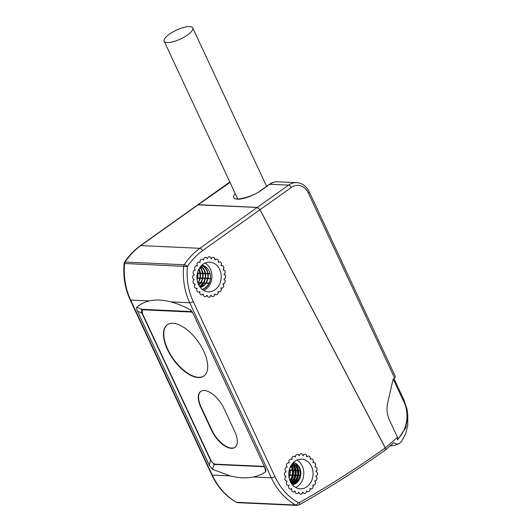 <?xml version="1.0" encoding="UTF-8"?>
<svg xmlns="http://www.w3.org/2000/svg" width="532" height="532" viewBox="0 0 532 532"><rect width="100%" height="100%" fill="white"/><g stroke="black" fill="none" stroke-linecap="round" stroke-linejoin="round"><path stroke-width="0.8" d="M191.407 310.774L190.19 309.717L193.136 313.581L265.069 467.847L265.953 470.527L265.661 471.718C262.143 474.225 258.067 475.974 253.438 476.965C246.529 478.428 238.775 478.075 230.17 475.901L212.408 469.277L209.342 465.294L137.409 311.034C136.564 309.391 136.358 308.141 136.797 307.277C140.255 304.191 144.458 302.07 149.399 300.919C155.763 299.469 162.958 299.795 170.985 301.903C177.236 303.572 183.64 306.173 190.19 309.717L190.516 309.93M209.342 465.294L210.492 460.227L141.978 313.288L137.409 311.034M136.797 307.277L141.958 309.298L192.245 311.599M142.111 312.743L141.811 312.956C141.213 311.007 141.266 309.79 141.958 309.298M141.811 312.956L141.978 313.288M210.492 460.227L214.21 464.436M265.661 471.718L264.577 466.737L214.216 464.436L212.408 469.277M291.789 488.815A18.454 15.082 -87.4 0 1 291.556 488.595A2.248 1.842 -87.4 0 1 290.366 489.061A2.248 1.842 -87.4 0 1 288.796 487.784A2.248 1.842 -87.4 0 1 289.009 485.477A18.454 15.082 -87.4 0 1 288.829 485.184A2.248 1.842 -87.4 0 1 288.051 485.357A2.248 1.842 -87.4 0 1 286.396 483.807A2.248 1.842 -87.4 0 1 287.041 481.347A18.454 15.082 -87.4 0 1 286.928 481.014A2.248 1.842 -87.4 0 1 286.622 481.028A2.248 1.842 -87.4 0 1 284.906 479.199A2.248 1.842 -87.4 0 1 286.017 476.719A18.454 15.082 -87.4 0 1 285.983 476.359A2.248 1.842 -87.4 0 1 284.421 474.145A2.248 1.842 -87.4 0 1 286.017 471.904A18.454 15.082 -87.4 0 1 286.063 471.545A2.248 1.842 -87.4 0 1 285.006 468.985A2.248 1.842 -87.4 0 1 286.901 467.216A2.248 1.842 -87.4 0 1 287.041 467.229A18.454 15.082 -87.4 0 1 287.154 466.89A2.248 1.842 -87.4 0 1 286.588 464.343A2.248 1.842 -87.4 0 1 288.411 462.86A2.248 1.842 -87.4 0 1 289.009 463.013A18.454 15.082 -87.4 0 1 289.195 462.727A2.248 1.842 -87.4 0 1 289.056 460.32A2.248 1.842 -87.4 0 1 290.778 459.109A2.248 1.842 -87.4 0 1 291.795 459.548A18.454 15.082 -87.4 0 1 292.035 459.322A2.248 1.842 -87.4 0 1 293.85 456.217A2.248 1.842 -87.4 0 1 295.207 457.061A18.454 15.082 -87.4 0 1 295.486 456.922A2.248 1.842 -87.4 0 1 297.415 454.381A2.248 1.842 -87.4 0 1 299.017 455.731A18.454 15.082 -87.4 0 1 299.31 455.678A2.248 1.842 -87.4 0 1 301.232 453.729A2.248 1.842 -87.4 0 1 302.954 455.645A18.454 15.082 -87.4 0 1 303.247 455.685A2.248 1.842 -87.4 0 1 305.042 454.301A2.248 1.842 -87.4 0 1 306.758 456.802A18.454 15.082 -87.4 0 1 307.037 456.941A2.248 1.842 -87.4 0 1 308.573 456.064A2.248 1.842 -87.4 0 1 310.169 459.136A18.454 15.082 -87.4 0 1 310.409 459.355A2.248 1.842 -87.4 0 1 311.599 458.89A2.248 1.842 -87.4 0 1 313.168 460.167A2.248 1.842 -87.4 0 1 312.956 462.481A18.454 15.082 -87.4 0 1 313.135 462.767A2.248 1.842 -87.4 0 1 313.907 462.594A2.248 1.842 -87.4 0 1 315.562 464.143A2.248 1.842 -87.4 0 1 314.924 466.604A18.454 15.082 92.6 0 1 315.037 466.936A2.248 1.842 -87.4 0 1 315.343 466.923A2.248 1.842 -87.4 0 1 317.059 468.752A2.248 1.842 -87.4 0 1 315.948 471.232A18.454 15.082 -87.4 0 1 315.981 471.591A2.248 1.842 -87.4 0 1 317.544 473.806A2.248 1.842 -87.4 0 1 315.942 476.047A18.454 15.082 -87.4 0 1 315.902 476.413A2.248 1.842 -87.4 0 1 316.952 478.966A2.248 1.842 -87.4 0 1 315.064 480.735A2.248 1.842 -87.4 0 1 314.924 480.722A18.454 15.082 -87.4 0 1 314.804 481.061A2.248 1.842 -87.4 0 1 315.376 483.608A2.248 1.842 -87.4 0 1 313.554 485.091A2.248 1.842 -87.4 0 1 312.956 484.938A18.454 15.082 -87.4 0 1 312.769 485.231A2.248 1.842 -87.4 0 1 312.909 487.631A2.248 1.842 -87.4 0 1 311.187 488.842A2.248 1.842 -87.4 0 1 310.169 488.403A18.454 15.082 -87.4 0 1 309.93 488.629A2.248 1.842 -87.4 0 1 308.114 491.734A2.248 1.842 -87.4 0 1 306.751 490.89A18.454 15.082 -87.4 0 1 306.479 491.029A2.248 1.842 -87.4 0 1 304.543 493.57A2.248 1.842 -87.4 0 1 302.947 492.22A18.454 15.082 -87.4 0 1 302.655 492.273A2.248 1.842 -87.4 0 1 300.733 494.221A2.248 1.842 -87.4 0 1 299.011 492.306A18.454 15.082 -87.4 0 1 298.711 492.266A2.248 1.842 -87.4 0 1 296.923 493.649A2.248 1.842 -87.4 0 1 295.2 491.149A18.454 15.082 -87.4 0 1 294.928 491.009A2.248 1.842 -87.4 0 1 293.391 491.887A2.248 1.842 -87.4 0 1 291.789 488.815M290.339 489.061A2.248 1.842 -87.4 0 0 291.503 488.595L291.556 488.595M288.031 485.357A2.248 1.842 -87.4 0 0 288.776 485.184L288.829 485.184M286.595 481.028A2.248 1.842 -87.4 0 0 286.874 481.008L286.928 481.014M199.932 291.822A18.454 15.082 -87.4 0 1 199.7 291.603A2.248 1.842 -87.4 0 1 198.502 292.068A2.248 1.842 -87.4 0 1 196.933 290.791A2.248 1.842 -87.4 0 1 197.146 288.484A18.454 15.082 -87.4 0 1 196.966 288.198A2.248 1.842 -87.4 0 1 196.195 288.364A2.248 1.842 -87.4 0 1 194.539 286.815A2.248 1.842 -87.4 0 1 195.178 284.354A18.454 15.082 -87.4 0 1 195.064 284.022A2.248 1.842 -87.4 0 1 194.759 284.035A2.248 1.842 -87.4 0 1 193.05 282.206A2.248 1.842 -87.4 0 1 194.16 279.726A18.454 15.082 -87.4 0 1 194.127 279.367A2.248 1.842 -87.4 0 1 192.557 277.152A2.248 1.842 -87.4 0 1 194.16 274.911A18.454 15.082 -87.4 0 1 194.2 274.552A2.248 1.842 -87.4 0 1 193.149 271.992A2.248 1.842 -87.4 0 1 195.045 270.223A2.248 1.842 -87.4 0 1 195.184 270.236A18.454 15.082 -87.4 0 1 195.297 269.897A2.248 1.842 -87.4 0 1 194.725 267.35A2.248 1.842 -87.4 0 1 196.547 265.867A2.248 1.842 -87.4 0 1 197.153 266.02A18.454 15.082 -87.4 0 1 197.332 265.734A2.248 1.842 -87.4 0 1 197.199 263.333A2.248 1.842 -87.4 0 1 198.921 262.116A2.248 1.842 -87.4 0 1 199.939 262.555A18.454 15.082 -87.4 0 1 200.178 262.329A2.248 1.842 -87.4 0 1 201.994 259.224A2.248 1.842 -87.4 0 1 203.35 260.068A18.454 15.082 -87.4 0 1 203.63 259.929A2.248 1.842 -87.4 0 1 205.558 257.388A2.248 1.842 -87.4 0 1 207.154 258.738A18.454 15.082 -87.4 0 1 207.453 258.692A2.248 1.842 -87.4 0 1 209.375 256.737A2.248 1.842 -87.4 0 1 211.098 258.652A18.454 15.082 -87.4 0 1 211.39 258.698A2.248 1.842 -87.4 0 1 213.179 257.308A2.248 1.842 -87.4 0 1 214.901 259.809A18.454 15.082 -87.4 0 1 215.174 259.949A2.248 1.842 -87.4 0 1 216.717 259.071A2.248 1.842 -87.4 0 1 218.313 262.143A18.454 15.082 -87.4 0 1 218.546 262.362A2.248 1.842 -87.4 0 1 219.743 261.904A2.248 1.842 -87.4 0 1 221.312 263.174A2.248 1.842 -87.4 0 1 221.099 265.488A18.454 15.082 -87.4 0 1 221.279 265.774A2.248 1.842 -87.4 0 1 222.05 265.601A2.248 1.842 -87.4 0 1 223.706 267.15A2.248 1.842 -87.4 0 1 223.068 269.611A18.454 15.082 92.6 0 1 223.181 269.95A2.248 1.842 -87.4 0 1 223.487 269.93A2.248 1.842 -87.4 0 1 225.196 271.759A2.248 1.842 -87.4 0 1 224.085 274.239A18.454 15.082 -87.4 0 1 224.125 274.598A2.248 1.842 -87.4 0 1 225.688 276.813A2.248 1.842 -87.4 0 1 224.085 279.054A18.454 15.082 -87.4 0 1 224.045 279.42A2.248 1.842 -87.4 0 1 225.096 281.973A2.248 1.842 -87.4 0 1 223.201 283.742A2.248 1.842 -87.4 0 1 223.068 283.729A18.454 15.082 -87.4 0 1 222.948 284.068A2.248 1.842 -87.4 0 1 223.52 286.615A2.248 1.842 -87.4 0 1 221.698 288.098A2.248 1.842 -87.4 0 1 221.093 287.945A18.454 15.082 -87.4 0 1 220.913 288.238A2.248 1.842 -87.4 0 1 221.046 290.638A2.248 1.842 -87.4 0 1 219.324 291.849A2.248 1.842 -87.4 0 1 218.306 291.41A18.454 15.082 -87.4 0 1 218.067 291.636A2.248 1.842 -87.4 0 1 216.251 294.741A2.248 1.842 -87.4 0 1 214.895 293.897A18.454 15.082 -87.4 0 1 214.622 294.036A2.248 1.842 -87.4 0 1 212.687 296.577A2.248 1.842 -87.4 0 1 211.091 295.227A18.454 15.082 -87.4 0 1 210.792 295.28A2.248 1.842 -87.4 0 1 208.87 297.228A2.248 1.842 -87.4 0 1 207.148 295.313A18.454 15.082 -87.4 0 1 206.855 295.273A2.248 1.842 -87.4 0 1 205.066 296.657A2.248 1.842 -87.4 0 1 203.344 294.156A18.454 15.082 -87.4 0 1 203.071 294.016A2.248 1.842 -87.4 0 1 201.528 294.894A2.248 1.842 -87.4 0 1 199.932 291.822M198.476 292.068A2.248 1.842 -87.4 0 0 199.646 291.603L199.7 291.603M196.168 288.364A2.248 1.842 -87.4 0 0 196.92 288.191L196.966 288.198M194.732 284.035A2.248 1.842 -87.4 0 0 195.018 284.015L195.064 284.022M198.19 204.734L140.794 245.598A70.291 57.449 92.6 0 0 125.1 262.05L184.172 264.75A70.291 57.449 -87.4 0 1 199.872 248.304L140.794 245.598A2.7 1.297 -125.3 0 0 140.315 245.724L197.731 204.847L257.262 207.44L260.002 209.761L385.248 447.937C385.88 449.301 385.753 450.025 384.882 450.119M201.502 294.894A2.248 1.842 -87.4 0 0 203.018 294.016L203.071 294.016M293.365 491.887A2.248 1.842 -87.4 0 0 294.881 491.009L294.928 491.009M196.521 265.867A2.248 1.842 -87.4 0 1 197.099 266.02L197.153 266.02M198.895 262.116A2.248 1.842 -87.4 0 1 199.886 262.555L199.939 262.555M201.967 259.224A2.248 1.842 -87.4 0 1 203.297 260.068L203.35 260.068M205.532 257.388A2.248 1.842 -87.4 0 1 207.108 258.738L207.154 258.738M209.349 256.737A2.248 1.842 -87.4 0 1 211.044 258.652L211.098 258.652M211.044 258.652A18.454 15.082 -87.4 0 1 211.337 258.692L211.39 258.698M213.152 257.308A2.248 1.842 -87.4 0 1 214.848 259.809L214.901 259.809M216.69 259.071A2.248 1.842 -87.4 0 1 218.26 262.143L218.313 262.143M219.716 261.897A2.248 1.842 -87.4 0 1 221.265 263.187A2.248 1.842 -87.4 0 1 221.046 265.481L221.099 265.488M223.181 269.95L223.127 269.943A18.454 15.082 92.6 0 0 223.014 269.611L223.068 269.611M197.425 273.022L210.193 273.608L197.425 273.022M223.46 269.93A2.248 1.842 -87.4 0 1 225.149 271.772A2.248 1.842 -87.4 0 1 224.032 274.239L224.085 274.239M197.345 273.375L210.28 273.967M224.032 274.239A18.454 15.082 -87.4 0 1 224.072 274.598L224.125 274.598M196.933 277.81L210.665 278.442M224.072 274.598A2.248 1.842 -87.4 0 1 225.635 276.813A2.248 1.842 -87.4 0 1 224.032 279.054L224.085 279.054M196.946 278.176L210.639 278.801L196.946 278.176M224.032 279.054A18.454 15.082 -87.4 0 1 223.992 279.413L224.045 279.42M197.738 282.572L209.349 283.104L197.738 282.572M222.948 284.068L222.895 284.068A18.454 15.082 -87.4 0 0 223.014 283.729L223.068 283.729M197.851 282.918L209.189 283.436L197.851 282.918M210.792 295.28L210.745 295.273A18.454 15.082 -87.4 0 0 211.038 295.227L211.091 295.227M205.039 296.657A2.248 1.842 -87.4 0 0 206.802 295.267L206.855 295.273M288.384 462.86A2.248 1.842 -87.4 0 1 288.956 463.013L289.009 463.013M290.751 459.109A2.248 1.842 -87.4 0 1 291.749 459.548L291.795 459.548M293.824 456.217A2.248 1.842 -87.4 0 1 295.16 457.061L295.207 457.061M297.395 454.381A2.248 1.842 -87.4 0 1 298.964 455.731L299.017 455.731M301.205 453.729A2.248 1.842 -87.4 0 1 302.901 455.638L302.954 455.645M302.901 455.638A18.454 15.082 -87.4 0 1 303.2 455.685L303.247 455.685M305.016 454.301A2.248 1.842 -87.4 0 1 306.711 456.802L306.758 456.802M308.547 456.064A2.248 1.842 -87.4 0 1 310.123 459.136L310.169 459.136M311.572 458.89A2.248 1.842 -87.4 0 1 313.122 460.18A2.248 1.842 -87.4 0 1 312.902 462.474L312.956 462.481M291.077 465.513L298.479 465.852L291.077 465.513M315.037 466.936L314.984 466.936A18.454 15.082 92.6 0 0 314.877 466.604L314.924 466.604M290.898 465.833L298.725 466.192L290.898 465.833M289.288 470.015L300.56 470.527L289.288 470.015M315.316 466.923A2.248 1.842 -87.4 0 1 317.005 468.765A2.248 1.842 -87.4 0 1 315.895 471.232L315.948 471.232M289.202 470.368L300.633 470.893M315.895 471.232A18.454 15.082 -87.4 0 1 315.928 471.591L315.981 471.591M288.79 474.803L300.706 475.349M315.928 471.591A2.248 1.842 -87.4 0 1 317.491 473.799A2.248 1.842 -87.4 0 1 315.895 476.047L315.942 476.047M288.81 475.169L300.653 475.714L288.81 475.169M315.895 476.047A18.454 15.082 -87.4 0 1 315.848 476.406L315.902 476.413M289.594 479.565L299.097 479.997L289.594 479.565M314.804 481.061L314.758 481.054A18.454 15.082 -87.4 0 0 314.871 480.722L314.924 480.722M289.707 479.911L298.891 480.329L289.707 479.911M291.795 483.967L294.681 484.1L291.795 483.967M292.028 484.28L294.01 484.366L292.028 484.28M302.655 492.273L302.602 492.266A18.454 15.082 -87.4 0 0 302.894 492.22L302.947 492.22M296.903 493.649A2.248 1.842 -87.4 0 0 298.665 492.26L298.711 492.266M295.619 463.312L298.139 467.954L298.831 472.349L298.279 476.865L296.524 480.981L293.351 484.566M292.886 463.026L295.546 467.834L296.238 472.23L295.686 476.745L293.937 480.862L291.616 483.714M291.596 464.682L292.952 467.714L293.651 472.117L293.099 476.625L290.545 481.912M289.222 478.208L290.346 471.871M290.253 481.294L291.982 477.889L292.899 473.44L292.58 468.958L291.23 465.254M291.323 483.275L294.568 478.009L295.526 472.103M292.387 484.719L295.08 482.032L297.162 478.128L298.12 472.243M298.485 480.928L299.755 478.241L300.673 473.799L300.567 470.554M292.407 484.745A11.252 9.197 92.6 0 0 300.813 474.451A11.252 9.197 92.6 0 0 294.189 462.68L293.504 462.388M292.933 462.98L295.539 465.081L297.268 468.047L298.08 471.625L297.86 475.402L296.617 478.953L294.475 481.879L291.696 483.834M292.055 464.044L293.411 465.56L294.947 468.692L295.533 472.349L295.074 476.113L293.617 479.565L290.918 482.61M290.984 465.68L292.361 468.579L292.939 472.23L292.487 476L290.046 480.815M289.754 468.413L290.352 472.117L289.162 477.936M289.042 477.297L289.927 473.44L289.554 469.031M289.913 480.482L291.696 477.264L292.514 473.56L292.301 469.816L290.811 465.992M290.791 482.384L292.5 480.615L294.282 477.384L295.107 473.68L294.888 469.936L293.671 466.571L291.908 464.243M291.596 483.681L295.087 480.735L296.876 477.497L297.701 473.799L297.481 470.055L296.264 466.69L292.819 463.106M292.221 484.519L295.207 483.202L297.681 480.855L299.463 477.616L300.287 473.919L300.068 470.175L298.851 466.81L296.79 464.203L294.189 462.68M296.923 460.047A14.856 12.143 -87.4 0 1 303.785 474.105A14.856 12.143 -87.4 0 1 295.666 487.472M294.961 461.178A14.856 12.143 92.6 0 0 289.102 477.61A14.856 12.143 92.6 0 0 300.254 488.815A14.856 12.143 92.6 0 0 313.055 474.531A14.856 12.143 92.6 0 0 301.611 459.136A14.856 12.143 92.6 0 0 294.961 461.178M302.602 492.266A2.248 1.842 -87.4 0 1 300.706 494.221M306.425 491.029A2.248 1.842 -87.4 0 1 304.523 493.57M309.877 488.629A2.248 1.842 -87.4 0 1 308.088 491.734M312.716 485.224A2.248 1.842 -87.4 0 1 312.863 487.611A2.248 1.842 -87.4 0 1 311.16 488.842M314.758 481.054A2.248 1.842 -87.4 0 1 315.33 483.588A2.248 1.842 -87.4 0 1 313.528 485.091M315.848 476.406A2.248 1.842 -87.4 0 1 316.906 478.953A2.248 1.842 -87.4 0 1 315.037 480.735M313.887 462.594A2.248 1.842 -87.4 0 1 315.516 464.157A2.248 1.842 -87.4 0 1 314.877 466.604M204.029 375.944A31.508 15.288 54.5 0 1 173.459 359.034A31.508 15.288 54.5 0 1 167.48 324.613M198.25 377.54A31.508 15.288 -125.5 0 0 203.869 376.064A31.508 15.288 -125.5 0 0 201.143 346.305A31.508 15.288 -125.5 0 0 172.933 323.25A31.508 15.288 -125.5 0 0 167.314 324.726A31.508 15.288 -125.5 0 0 170.041 354.478A31.508 15.288 -125.5 0 0 198.25 377.54M235.004 447.286A20.076 9.742 54.5 0 1 211.969 430.295L201.123 407.027A20.076 9.742 54.5 0 1 200.87 391.319M211.65 430.521A20.076 9.742 -125.5 0 0 234.851 447.405A20.076 9.742 -125.5 0 0 234.758 431.578L223.912 408.317A20.076 9.742 -125.5 0 0 200.71 391.432A20.076 9.742 -125.5 0 0 200.797 407.253L211.65 430.521L211.969 430.295M192.611 312.55L191.148 312.025L143.228 309.83L142.43 310.036L142.443 313.587L210.792 460.153C212.042 462.501 213.512 463.831 215.187 464.15L263.107 466.338L264.158 465.892M394.518 377.833L308.301 192.936A2.7 0.838 -25 0 0 309.192 191.726L395.409 376.616A2.7 0.838 155 0 1 394.518 377.833A4.502 3.677 92.6 0 0 392.782 380.579L387.708 402.937A22.51 18.394 92.6 0 0 389.404 419.987L397.471 437.271L397.57 439.891L405.697 427.821L407.811 416.197L407.166 409.687L403.928 399.931L393.886 378.398M308.301 192.936A15.302 12.509 92.6 0 0 291.25 187.517L260.068 209.721L385.314 447.884A482.344 394.219 92.6 0 0 397.471 437.271M260.068 209.721L257.328 207.394L288.61 185.116L269.83 184.258A2.7 1.31 -125.5 0 0 269.345 184.385C271.992 182.529 274.838 181.665 277.884 181.778A18.008 14.716 92.6 0 0 269.83 184.258L261.491 190.19A2.7 1.31 -125.5 0 0 261.012 190.316C252.042 197.605 234.998 200.052 237.139 198.516M230.017 182.436L198.25 204.687L257.328 207.394M198.25 204.687L197.744 204.833M385.421 449.946L393.786 442.697M384.942 450.065C385.813 449.979 385.939 449.254 385.314 447.884M397.351 439.199C407.359 430.581 409.919 412.865 403.336 400.742L393.301 379.223M407.798 415.412L407.811 416.104M393.813 442.717L396.958 444.247L399.738 443.196L401.64 441.301L405.643 433.873L407.712 425.427L407.811 416.197M200.464 277.092L200.198 271.938L199.101 268.727M203.058 277.212L202.792 272.058L200.424 266.751M200.318 287.473L202.705 285.012L204.787 281.109L205.738 275.21M202.306 289.468L204.867 288.171L207.886 285.252L209.967 281.348L210.632 278.908L210.386 274.452L208.93 270.402L206.496 267.337L203.443 265.561L201.847 265.209M202.466 289.594A13.506 11.039 92.6 0 0 210.632 278.908M197.033 279.214L197.545 276.427L197.405 273.102M197.877 283.004L199.314 280.244L200.138 276.547L199.919 272.803L198.715 269.458M198.762 285.072L201.907 280.364L202.732 276.667L202.512 272.923L201.296 269.558L199.839 267.543M199.586 286.469L202.712 283.716L204.501 280.484L205.319 276.78L205.106 273.036L203.889 269.671L200.797 266.299M200.258 287.393L202.832 286.183L205.305 283.835L207.088 280.603L207.912 276.899L207.693 273.155L206.476 269.791L204.414 267.19L201.581 265.588M201.548 265.495L204.84 267.244L206.888 269.864L208.092 273.235L208.291 276.986L207.447 280.677L205.645 283.902L203.211 286.203L200.338 287.499M200.916 266.16L203.623 268.66L205.166 271.799L205.744 275.456L205.286 279.22L203.829 282.665L201.515 285.405L199.693 286.635M199.992 267.323L202.572 271.679L203.157 275.337L202.699 279.101L201.236 282.545L198.888 285.312M198.888 269.112L199.979 271.559L200.564 275.217L200.105 278.981L198.01 283.37M197.618 272.284L197.971 275.097L197.139 280.051M205.059 263.061A14.856 12.143 -87.4 0 1 211.922 277.112A14.856 12.143 -87.4 0 1 203.803 290.479M203.104 264.185A14.856 12.143 92.6 0 0 197.239 280.617A14.856 12.143 92.6 0 0 208.391 291.822A14.856 12.143 92.6 0 0 221.199 277.538A14.856 12.143 92.6 0 0 209.748 262.143A14.856 12.143 92.6 0 0 203.104 264.185M222.024 265.601A2.248 1.842 -87.4 0 1 223.659 267.164A2.248 1.842 -87.4 0 1 223.014 269.611M210.745 295.273A2.248 1.842 -87.4 0 1 208.843 297.228M214.569 294.036A2.248 1.842 -87.4 0 1 212.66 296.577M218.02 291.636A2.248 1.842 -87.4 0 1 216.225 294.741M220.86 288.231A2.248 1.842 -87.4 0 1 220.999 290.618A2.248 1.842 -87.4 0 1 219.297 291.849M222.895 284.068A2.248 1.842 -87.4 0 1 223.473 286.595A2.248 1.842 -87.4 0 1 221.671 288.098M223.992 279.413A2.248 1.842 -87.4 0 1 225.049 281.96A2.248 1.842 -87.4 0 1 223.174 283.742M189.685 26.6A15.754 4.894 155 0 1 192.737 27.93A15.754 4.894 155 0 1 180.528 39.029A15.754 4.894 155 0 1 164.182 41.25A15.754 4.894 155 0 1 172.687 32.073A15.754 4.894 155 0 1 189.685 26.6M230.17 475.901L212.268 475.083A67.524 55.188 92.6 0 0 236.6 502.294L295.672 505.001A67.524 55.188 -87.4 0 1 271.34 477.789L253.438 476.965M260.002 209.761L202.519 250.692A67.591 55.242 92.6 0 0 187.43 266.512A2.7 0.924 33.8 0 0 184.172 264.75A2.7 2.208 92.6 0 0 183.68 266.173A60.515 49.463 -87.4 0 0 189.731 302.761A2.7 0.838 -25 0 0 193.209 301.464L274.818 476.486A2.7 0.838 -25 0 1 271.34 477.789L189.731 302.761L170.985 301.903M149.399 300.919L130.653 300.061L212.268 475.083A2.7 0.838 -25 0 1 211.743 474.857L130.127 299.829A2.7 0.838 -25 0 0 130.653 300.061A60.515 49.463 92.6 0 1 124.601 263.473L124.109 263.48C122.952 276.427 124.96 288.543 130.127 299.829M193.209 301.464A57.815 47.255 92.6 0 1 187.43 266.512L124.601 263.473A2.7 2.208 92.6 0 1 125.1 262.05A2.7 0.924 -146.2 0 0 124.555 262.229A2.7 2.7 0 0 0 124.109 263.48M263.746 466.976L264.431 466.484M215.832 464.177L215.034 464.749M299.203 504.875A2.7 1.383 -119.5 0 0 299.41 502.607A1230.842 1005.972 92.6 0 0 385.248 447.937M385.341 450.012C357.311 469.962 328.596 488.256 299.183 504.888L297.055 505.4A4.502 3.677 -87.4 0 1 295.672 505.001A2.7 1.443 -60.8 0 0 298.179 502.614A1.802 1.47 92.6 0 0 299.41 502.607M274.818 476.486A64.818 52.981 92.6 0 0 298.179 502.614M236.6 502.294A4.502 3.677 92.6 0 0 237.977 502.693L236.228 502.195A2.7 1.443 -60.8 0 0 236.6 502.294M202.519 250.692A2.7 1.303 -125.8 0 0 199.872 248.304L257.262 207.44M143.953 309.285L143.228 309.83M191.148 312.025L191.839 311.519M237.199 197.838A15.98 4.968 -25 0 0 237.259 198.569M403.336 400.742L403.416 399.785M261.491 190.19A18.68 5.805 155 0 1 240.258 199.035A18.68 5.805 155 0 1 235.177 193.495M229.891 182.163A18.008 14.716 92.6 0 0 229.538 182.41A2.7 1.31 -125.5 0 0 229.053 182.536L229.824 182.024M291.25 187.517A2.7 1.31 -125.5 0 0 288.61 185.116A18.008 14.716 -87.4 0 1 296.67 182.642L277.884 181.778M297.055 505.4L237.977 502.693M236.228 502.195C225.681 496.17 217.522 487.053 211.743 474.857M140.308 245.724C134.257 250.107 129.003 255.606 124.555 262.229M143.46 309.265L142.39 310.07M399 443.655L395.223 445.184L390.029 446.022M261.012 190.316L269.345 184.385M309.192 191.726C306.372 186.107 302.196 183.081 296.67 182.642M229.053 182.536L197.791 204.8M164.182 41.25L237.591 198.669M192.737 27.93L266.605 186.333"/></g></svg>
